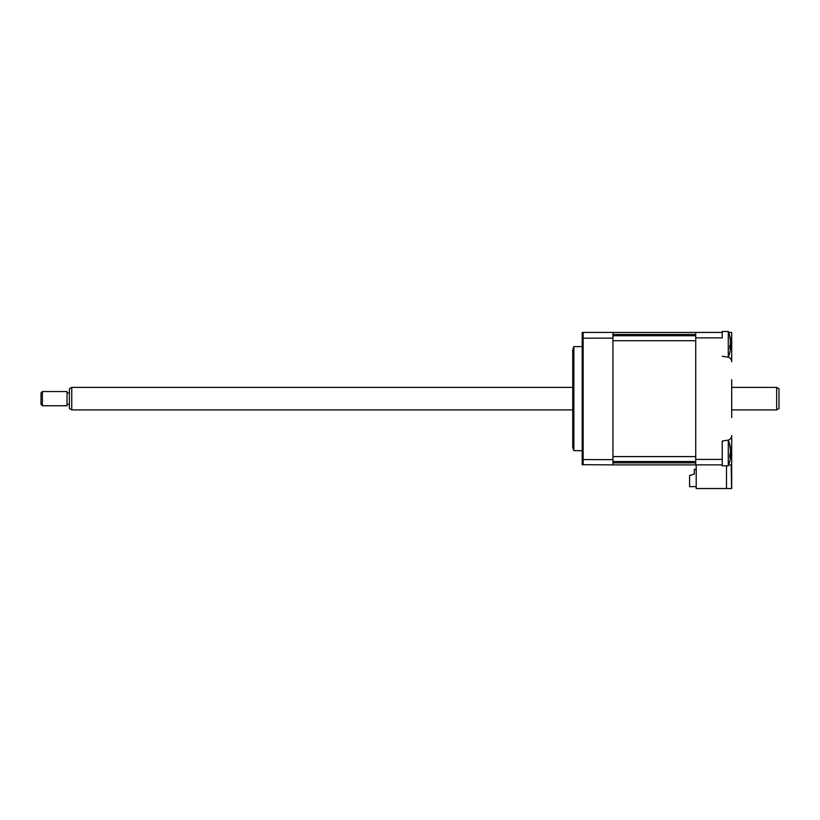 <?xml version="1.0" encoding="UTF-8"?>
<svg xmlns="http://www.w3.org/2000/svg" width="820" height="820" viewBox="0 0 820 820"><rect width="100%" height="100%" fill="white"/><g stroke="black" fill="none" stroke-linecap="round" stroke-linejoin="round"><path stroke-width="1.23" d="M722.235 459.415L722.235 441.068L727.699 440.196A4.736 4.736 0 0 0 731.696 435.522L731.696 488.535L696.211 488.535L696.211 464.878L722.235 464.878L695.739 464.878L722.235 464.878L722.235 459.415L695.739 459.415L695.739 332.418L583.143 332.418L583.143 464.878L582.2 464.684L582.2 459.589L612.95 459.661L612.95 464.878L582.2 464.684M728.662 332.418L731.696 332.418L731.696 361.763A4.736 4.736 0 0 0 727.699 357.089L722.235 356.228M728.283 331.464L728.283 357.018A33.118 33.118 0 0 0 730.456 349.33L730.353 348.008A32.318 11.859 -162.8 0 1 729.82 348.869L729.82 345.743A32.318 11.859 -17.2 0 0 730.353 344.595L730.353 339.962A32.318 28.71 -143.1 0 0 729.82 337.471L729.82 336.179A32.318 28.71 -36.9 0 1 730.353 338.558L730.456 339.152A33.118 33.118 0 0 0 728.283 331.464L722.235 331.464L722.235 337.881L695.739 337.881M722.235 332.418L695.739 332.418M612.95 464.878L695.739 464.878L695.739 459.415M731.696 379.721L731.696 417.564M727.699 440.279L728.283 440.279L728.283 465.821A33.118 33.118 0 0 0 730.456 458.134L730.353 456.812A32.318 11.859 -162.8 0 1 729.82 457.673L729.82 454.546A32.318 11.859 -17.2 0 0 730.353 453.409L730.353 448.765A32.318 28.71 -143.1 0 0 729.82 446.285L729.82 444.993A32.318 28.71 -36.9 0 1 730.353 447.361L730.456 447.966A33.118 33.118 0 0 0 728.283 440.279M731.604 488.535L731.173 464.878L728.662 464.878M726.489 488.535L726.489 465.821M731.696 361.763L731.696 344.482L730.497 344.482M696.211 469.368L694.314 469.368L694.314 474.103L689.589 475.518L689.589 486.639L696.211 486.639M582.2 450.682L573.877 450.682L573.877 346.604L572.739 349.679L572.739 430.818M612.95 332.418L612.95 338.127L582.2 338.209L582.2 459.589M612.95 338.127L612.95 459.661M573.877 450.682L572.739 447.607L572.739 398.643M582.2 332.612L583.143 332.418L582.2 332.612L582.2 338.209M730.087 447.392L730.353 449.288M730.456 453.05L730.517 456.094M730.005 456.443L730.528 456.596L729.974 456.719M722.235 464.878L722.235 465.821L728.283 465.821M612.95 340.71L612.95 456.586L695.739 456.586L695.739 340.71L612.95 340.71M612.95 334.447L695.739 334.447L695.739 335.739L612.95 335.739M612.95 461.547L695.739 461.547L695.739 462.849L612.95 462.849M730.087 338.578L730.353 340.474M730.456 344.246L730.517 347.29M730.005 347.639L730.528 347.793L729.974 347.905M776.632 387.388L779 388.752L779 408.544L776.632 409.908L776.632 387.388L731.696 387.388M71.75 387.388L71.75 409.908L69.382 408.544L69.382 388.752L71.75 387.388L572.739 387.388M42.414 405.746L41 404.321L41 392.964L42.414 391.55L42.414 405.746L67.014 405.746L67.014 391.55L42.414 391.55M731.696 452.814L730.497 452.814M582.2 346.604L573.877 346.604M727.217 357.018L728.283 357.018M69.382 392.964L67.014 392.964M69.382 404.321L67.014 404.321M776.632 409.908L731.696 409.908M572.739 409.908L71.75 409.908"/></g></svg>
